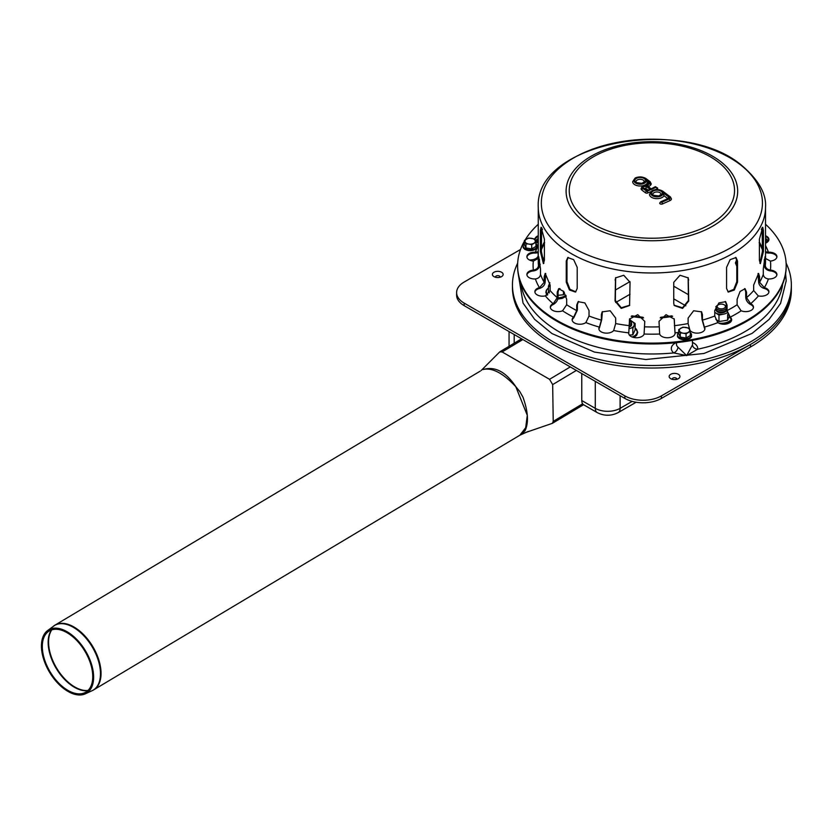 <?xml version="1.0" encoding="UTF-8"?>
<svg xmlns="http://www.w3.org/2000/svg" width="833" height="833" viewBox="0 0 833 833"><rect width="100%" height="100%" fill="white"/><g stroke="black" fill="none" stroke-linecap="round" stroke-linejoin="round"><path stroke-width="1.25" d="M493.969 276.629L493.969 276.629A5.373 3.103 180 0 1 493.969 272.245A5.373 3.103 180 0 1 501.57 272.245A5.373 3.103 180 0 1 501.57 276.629A5.373 3.103 180 0 1 493.969 276.629M495.552 277.264A2.27 1.312 180 0 1 497.77 275.661A2.27 1.312 180 0 1 499.987 277.264M670.742 378.692L670.742 378.692A5.373 3.103 180 0 1 670.742 374.298A5.373 3.103 180 0 1 678.333 374.298A5.373 3.103 180 0 1 678.333 378.692A5.373 3.103 180 0 1 670.742 378.692M672.325 379.317A2.27 1.312 180 0 1 674.543 377.713A2.27 1.312 180 0 1 676.75 379.317M520.531 249.494L464.168 282.033A25.823 14.911 0 0 0 456.609 292.57L456.609 295.101A25.823 14.911 0 0 0 464.168 305.649L624.865 398.424A25.823 14.911 0 0 0 661.392 398.424L750.502 346.976A139.455 80.509 0 0 0 791.35 290.04L791.35 284.98A139.455 80.509 180 0 1 705.259 359.367A139.455 80.509 180 0 1 553.279 341.915A139.455 80.509 180 0 1 512.441 284.98A139.455 80.509 180 0 1 517.668 263.134M456.609 292.57A25.823 14.911 0 0 0 464.168 303.118L624.865 395.894A25.823 14.911 0 0 0 661.392 395.894L750.502 344.446A139.455 80.509 0 0 0 791.35 287.51A139.455 80.509 0 0 1 705.259 361.897A139.455 80.509 0 0 1 553.279 344.446A139.455 80.509 0 0 1 512.441 287.51L512.441 284.98M581.767 373.538L581.767 400.538A9.298 5.373 120 0 0 583.694 404.786L597.209 412.595A9.298 5.373 -60 0 1 595.283 408.337L595.283 381.347M726.428 307.669A5.175 2.988 180 0 1 724.929 309.459A5.175 2.988 180 0 1 717.619 309.459A5.175 2.988 180 0 1 717.609 305.222L718.348 304.805A4.144 2.395 180 0 1 724.21 304.805A4.144 2.395 180 0 1 724.21 308.189A4.144 2.395 180 0 1 718.348 308.189A4.144 2.395 180 0 1 718.348 304.805M724.21 304.805L724.939 305.222A5.175 2.988 180 0 1 726.428 307.002M717.619 309.459L718.348 309.876A4.144 2.395 180 0 1 718.025 309.668M724.523 309.668A4.144 2.395 180 0 1 724.2 309.876A4.144 2.395 180 0 1 718.348 309.876L718.348 309.876M726.428 309.355A5.175 2.988 180 0 1 724.929 311.146A5.175 2.988 180 0 1 717.63 311.146A5.175 2.988 180 0 1 716.307 308.189M717.63 311.146A5.175 2.988 180 0 1 717.619 311.136L718.358 311.563A4.144 2.395 180 0 1 718.025 311.355M724.523 311.355A4.144 2.395 180 0 1 724.2 311.563A4.144 2.395 180 0 1 718.358 311.563A4.144 2.395 180 0 1 718.348 311.563M629.55 322.756A4.144 2.395 180 0 0 629.55 319.539L630.144 319.882A5.175 2.988 180 0 1 630.144 324.11A5.175 2.988 180 0 1 629.55 324.401M629.738 324.318A4.144 2.395 180 0 1 629.55 324.443L630.144 324.11M631.445 322.84A5.175 2.988 180 0 1 630.144 325.797A5.175 2.988 180 0 1 629.54 326.099L630.144 325.797M519.844 435.232L525.009 430.776C528.851 422.8 528.164 411.575 522.937 397.091L519.771 391.531L515.814 386.699C505.787 371.705 494.844 365.989 482.994 369.55C492.032 367.311 502.976 373.028 515.814 386.699L527.289 415.334L525.685 427.714L519.875 435.211L93.713 689.849A37.704 21.387 -120.9 0 0 101.043 672.866A37.704 21.387 -120.9 0 0 84.039 635.069A37.704 21.387 -120.9 0 0 55.04 625.114A37.704 21.387 -120.9 0 0 54.228 625.635M47.554 630.602A36.891 20.929 59.1 0 1 85.487 650.833A36.891 20.929 59.1 0 1 85.33 693.827A36.891 20.929 59.1 0 1 67.983 691.421A36.891 20.929 59.1 0 1 43.972 660.225A36.891 20.929 59.1 0 1 47.554 630.602L55.04 625.114L480.224 371.133M481.203 370.477L499.696 351.932L502.143 351.942L549.551 379.307L552.664 384.596L553.227 421.373L552.383 423.331L522.426 433.618M67.973 690.411A35.642 20.221 59.1 0 1 44.774 660.277A35.642 20.221 59.1 0 1 48.231 631.643A35.642 20.221 59.1 0 1 84.883 651.198A35.642 20.221 59.1 0 1 84.737 692.733A35.642 20.221 59.1 0 1 67.973 690.411M535.317 240.789A139.455 80.509 180 0 1 538.264 238.311M765.527 238.311A139.455 80.509 180 0 1 768.526 240.841M786.123 263.134A139.455 80.509 180 0 1 791.35 284.98M676 342.696A13.193 7.612 -0 0 0 673.751 352.921L686.652 355.576L697.648 349.225A13.193 7.612 -0 0 0 692.473 342.446M692.39 340.353L692.535 344.331A8.028 4.634 180 0 1 692.504 344.852A5.165 4.196 -170.8 0 0 697.648 349.225A131.187 75.741 180 0 0 782.718 283.938M521.073 283.938A131.187 75.741 180 0 0 673.751 352.921A5.165 3.436 129.2 0 0 677.968 347.101A8.028 4.634 180 0 1 676.49 344.331L676.49 344.456M692.504 344.852L686.652 355.576L677.968 347.101M632.82 334.856L632.82 328.441L635.131 323.454L635.131 329.858L632.82 334.856L629.332 335.053M629.404 328.671A7.747 4.477 0 0 0 633.975 325.682A7.747 4.477 0 0 0 631.976 321.361L635.131 323.454M631.976 321.361A7.747 4.477 0 0 0 631.404 321.069M629.509 326.952A5.165 2.978 0 0 0 630.144 326.64A5.165 2.978 0 0 0 631.612 324.099M563.431 291.134L563.431 294.788L558.058 295.288M564.368 292.414L563.431 294.788M558.881 288.822A7.747 4.477 0 0 0 559.11 288.78A7.747 4.477 0 0 0 560.005 288.614M549.936 282.772A7.747 4.477 0 0 0 549.613 283.303L548.458 286.063L548.458 292.477L549.447 292.862M549.613 283.303A7.747 4.477 0 0 0 550.124 286.406M548.458 286.063L550.124 286.823M727.615 314.676L727.615 320.184L718.973 321.528L718.973 315.113L723.294 314.187A7.747 4.477 0 0 0 726.907 312.937M729.01 316.842L727.615 320.184M715.807 319.341L718.973 321.528M714.756 312.271A7.747 4.477 0 0 0 715.807 313.031L718.973 315.113M714.756 312.448L715.807 313.031A7.747 4.477 0 0 0 723.294 314.187M716.349 306.419A7.747 4.477 0 0 0 715.786 306.711M716.161 309.491A5.165 2.978 0 0 0 717.63 311.969A5.165 2.978 0 0 0 724.939 311.969A5.165 2.978 0 0 0 726.428 310.168M759.394 260.271L759.394 239.186L762.747 227.232L763.403 230.543L763.403 251.628L760.383 263.634L759.394 260.271M759.915 263.27L762.403 251.483L762.164 227.669M673.751 303.389L673.751 282.304L680.009 275.254L688.266 277.91L688.714 301.077L682.591 308.408L674.22 305.513L673.751 303.389M674.095 305.222L682.508 307.773L688.454 300.505L688.131 277.618M568.148 257.376L566.981 260.625L566.981 281.71L569.98 289.343L575.863 291.821M566.253 282.127L566.253 261.041L567.762 257.553L573.666 259.667L577.207 267.372L577.207 288.457L575.509 292.06L569.47 290.019L566.253 282.127L566.981 281.71M541.627 229.273L542.085 228.471M542.533 229.544L542.033 229.856L541.481 228.471M541.627 227.669L541.388 251.483L543.866 263.27M540.388 251.628L540.388 230.543L541.044 227.232L544.397 239.186L544.397 260.271L543.408 263.634L540.388 251.628L541.388 251.483M615.66 277.618L615.337 300.505L621.283 307.773L629.696 305.222M615.066 301.077L615.514 277.91L623.771 275.254L630.04 282.304L629.571 305.513L621.199 308.408L615.066 301.077L615.337 300.505M726.574 288.457L726.574 267.372L730.114 259.667L736.028 257.553L737.538 261.041L737.538 282.127L734.31 290.019L728.271 292.06L726.574 288.457M727.927 291.821L733.811 289.343L736.799 281.71L736.799 260.625L735.643 257.376M761.706 228.471L762.164 229.273M762.31 228.471L761.747 229.856L761.247 229.544M538.264 258.469L533.349 261.083A7.747 4.477 180 0 1 526.883 256.668A7.747 4.477 180 0 1 535.38 252.222L538.264 251.701M541.388 240.675L541.388 249.567M538.264 252.691L535.38 253.065A7.747 4.477 -0 0 0 526.914 257.095M539.649 287.572L544.188 282.283L544.188 276.795L545.199 273.432L550.124 285.063L550.124 290.54L545.334 295.902A7.747 4.477 180 0 1 534.869 291.717A7.747 4.477 180 0 1 539.409 287.645L539.409 288.489A7.747 4.477 -0 0 0 534.901 292.133M545.73 273.505L545.146 282.054C544.844 285.094 543.012 287.218 539.649 288.426M573.739 317.029L576.738 310.563L576.738 305.086L578.154 301.671L584.87 302.92L589.025 310.532L589.025 316.019L585.87 322.6A7.747 4.477 180 0 1 577.279 323.975A7.747 4.477 180 0 1 572.146 319.757A7.747 4.477 180 0 1 573.583 317.154L573.583 317.998A7.747 4.477 -0 0 0 572.177 320.184M578.487 301.452L577.363 304.607L577.363 310.095L573.739 317.873M628.769 332.7L629.54 319.06L637.755 314.676L644.773 321.361L644.096 334.023A7.747 4.477 180 0 1 635.818 337.74A7.747 4.477 180 0 1 628.707 333.283A7.747 4.477 180 0 1 628.748 332.856L628.748 333.7A7.747 4.477 -0 0 0 628.738 333.71M629.623 318.758L628.769 333.544M689.995 330.378L688.12 323.548L688.12 318.06L693.639 310.761L701.594 311.865L702.438 314.645L702.438 320.122L704.416 327.098A7.747 4.477 180 0 1 704.905 328.671A7.747 4.477 180 0 1 698.793 333.044A7.747 4.477 180 0 1 690.109 330.524L689.995 330.378M704.874 329.097A7.747 4.477 -0 0 0 704.416 327.942L702.042 319.57L701.386 311.604M741.016 310.699L737.122 304.753L737.122 299.276L740.068 291.488L745.087 288.697L746.545 292.175L746.545 297.662L750.658 303.701A7.747 4.477 180 0 1 753.48 307.158A7.747 4.477 180 0 1 749.273 311.136A7.747 4.477 180 0 1 741.224 310.792L741.016 310.699M753.449 307.575A7.747 4.477 -0 0 0 750.658 304.545L750.45 304.441C747.565 302.764 745.993 300.38 745.733 297.298L745.733 291.81L744.65 288.572M768.151 278.93C765.163 278.347 763.549 276.827 763.278 274.338L763.278 268.861L765.048 256.71L765.298 265.477C765.569 267.955 767.193 269.486 770.171 270.059L770.431 270.079A7.747 4.477 180 0 1 776.908 274.494A7.747 4.477 180 0 1 768.411 278.951L768.151 278.93M776.877 274.921A7.747 4.477 -0 0 0 770.431 270.923L770.171 270.902C766.568 270.225 764.6 268.393 764.278 265.394L764.278 259.479M765.527 235.749A7.747 4.477 180 0 1 768.921 239.446A7.747 4.477 180 0 1 765.527 243.153M768.88 239.873A7.747 4.477 -0 0 0 765.527 236.593M765.527 251.701L768.411 252.222A7.747 4.477 180 0 1 776.908 256.668A7.747 4.477 180 0 1 770.431 261.083L765.527 258.469M776.877 257.095A7.747 4.477 -0 0 0 768.411 253.065L765.527 252.691M762.403 249.567L762.403 240.675M758.207 295.84L753.667 290.54L753.667 285.063L758.582 273.432L759.592 276.795L759.592 282.283L764.382 287.645A7.747 4.477 180 0 1 768.921 291.717A7.747 4.477 180 0 1 758.447 295.902L758.207 295.84M768.88 292.133A7.747 4.477 -0 0 0 764.382 288.489L764.132 288.426C760.779 287.218 758.946 285.094 758.634 282.054L758.061 273.505M717.754 322.475L714.756 316.019L714.756 310.532L718.921 302.92L725.637 301.671L727.053 305.086L727.053 310.563L730.197 317.154A7.747 4.477 180 0 1 731.645 319.757A7.747 4.477 180 0 1 726.511 323.975A7.747 4.477 180 0 1 717.911 322.6L717.754 322.475M731.613 320.184A7.747 4.477 -0 0 0 730.197 317.998L726.428 310.095L726.428 304.607L725.304 301.452M659.653 333.866L659.007 321.361L666.036 314.676L674.251 319.06L675.042 332.856A7.747 4.477 180 0 1 675.084 333.283A7.747 4.477 180 0 1 667.972 337.74A7.747 4.477 180 0 1 659.694 334.023L659.653 333.866M675.042 333.71A7.747 4.477 -0 0 0 675.042 333.7L674.168 318.758M599.468 326.952L601.353 320.122L601.353 314.645L602.197 311.865L610.152 310.761L615.67 318.06L615.67 323.548L613.682 330.524A7.747 4.477 180 0 1 604.987 333.044A7.747 4.477 180 0 1 598.885 328.671A7.747 4.477 180 0 1 599.375 327.098L599.375 327.942A7.747 4.477 -0 0 0 598.917 329.097M602.405 311.604L601.749 319.57L599.468 327.796M553.341 303.597L557.235 297.662L557.235 292.175L558.704 288.697L563.712 291.488L566.669 299.276L566.669 304.753L562.556 310.792A7.747 4.477 180 0 1 554.507 311.136A7.747 4.477 180 0 1 550.311 307.158A7.747 4.477 180 0 1 553.133 303.701L553.133 304.545A7.747 4.477 -0 0 0 550.342 307.575M559.13 288.572L558.058 291.81L558.058 297.298C557.798 300.38 556.225 302.764 553.341 304.441M533.62 270.059C536.598 269.486 538.222 267.955 538.482 265.477L538.732 256.71L540.513 268.861L540.513 274.338C540.242 276.827 538.618 278.347 535.64 278.93L535.38 278.951A7.747 4.477 180 0 1 526.883 274.494A7.747 4.477 180 0 1 533.349 270.079L533.349 270.923A7.747 4.477 -0 0 0 526.914 274.921M539.513 259.479L539.513 265.394C539.19 268.393 537.223 270.225 533.62 270.902M538.264 243.153A7.747 4.477 180 0 1 535.515 241.226M534.911 239.914A7.747 4.477 180 0 1 534.869 239.446A7.747 4.477 180 0 1 538.264 235.749M538.264 236.593A7.747 4.477 -0 0 0 534.901 239.873M765.527 224.264A134.29 77.531 180 0 1 786.185 265.581A134.29 77.531 180 0 1 651.895 343.113A134.29 77.531 180 0 1 517.605 265.581A134.29 77.531 180 0 1 524.405 241.226M525.175 239.925A134.29 77.531 180 0 1 538.264 224.264M786.185 266.008A134.29 77.531 180 0 1 786.185 266.425A134.29 77.531 180 0 1 651.895 343.956A134.29 77.531 180 0 1 517.605 266.425A134.29 77.531 180 0 1 517.605 266.008M637.641 179.793A4.134 2.384 180 0 1 641.983 179.543A4.134 2.384 180 0 1 644.294 181.688L642.024 183.302C636.485 182.76 634.486 182.219 636.027 181.688A4.134 2.384 180 0 1 637.641 179.793M654.467 192.454A4.134 2.384 180 0 1 658.809 192.204A4.134 2.384 180 0 1 661.11 194.339L658.851 195.953C653.311 195.411 651.312 194.88 652.853 194.339A4.134 2.384 180 0 1 654.467 192.454M644.492 188.477L645.814 188.393L647.928 189.986M646.856 190.819L644.336 188.352A1.291 0.833 127 0 0 643.555 188.331L646.856 190.819L650.136 189.362L646.835 186.884A1.291 0.833 127 0 0 645.814 188.393M647.022 190.393L650.136 189.362M646.283 180.095A6.195 3.582 180 0 1 638.89 184.135A6.195 3.582 180 0 1 634.913 178.731A6.195 3.582 180 0 1 645.075 178.449L649.292 181.625A3.103 1.791 180 0 1 649.438 183.677L647.647 185.301A2.322 1.343 -0 0 0 647.762 186.842L650.75 189.091L655.248 186.738A1.291 0.646 66.1 0 1 655.769 186.873L656.248 187.227L647.022 191.309L642.941 188.602A2.843 1.645 180 0 1 643.024 186.55A2.843 1.645 180 0 1 646.512 186.155L645.44 186.28L646.512 186.155A3.103 1.791 180 0 1 646.991 185.061L648.792 183.437A2.322 1.343 -0 0 0 648.678 181.896L646.283 180.095L647.647 183.406A1.031 0.594 180 0 1 647.824 183.614M655.446 189.57L657.029 188.872A1.676 0.968 -0 0 0 657.685 188.102L655.248 186.738M645.835 185.759C643.565 185.28 641.972 186.238 641.066 188.664A4.134 2.384 -0 0 0 641.92 190.111L645.46 192.777A1.676 0.968 -0 0 0 647.814 192.954L650.635 191.705M648.605 186.915A1.031 0.594 180 0 1 648.73 186.759L650.531 185.124A4.394 2.53 -0 0 0 651.219 183.77L650.063 181.646A1.291 0.833 127 0 0 649.292 181.625M645.075 178.449A1.291 0.833 127 0 1 645.856 178.47C642.441 176.586 638.88 176.429 635.183 178.002L632.674 181.688A7.487 4.321 -0 0 0 638.921 185.946A7.487 4.321 -0 0 0 647.241 183.093M660.392 202.419A1.676 0.968 -0 0 0 659.736 203.19A1.676 0.968 -0 0 0 660.663 204.054A1.676 0.968 -0 0 0 662.433 203.96L669.909 200.638A3.873 2.239 -0 0 0 671.429 198.868L670.378 196.932A1.291 0.833 127 0 0 669.597 196.911A2.582 1.489 180 0 1 669.128 198.993L661.641 202.304L661.173 201.95L668.649 198.639A1.812 1.041 -0 0 0 668.982 197.182L663.11 192.756L664.057 195.755L667.879 198.629M663.11 192.756A6.195 3.582 180 0 1 655.717 196.786A6.195 3.582 180 0 1 651.729 191.382A6.195 3.582 180 0 1 661.902 191.111A1.291 0.833 127 0 1 662.672 191.132C659.257 189.237 655.706 189.081 652.01 190.663L649.49 194.339A7.487 4.321 -0 0 0 655.748 198.608A7.487 4.321 -0 0 0 664.057 195.755M683.175 333.179A5.165 2.978 180 0 1 679.52 331.065A5.165 2.978 180 0 1 680.863 328.192A5.165 2.978 180 0 1 685.851 327.421A5.165 2.978 180 0 1 689.505 329.524A5.165 2.978 180 0 1 688.162 332.409A5.165 2.978 180 0 1 683.175 333.179L686.059 333.794L686.059 337.99L680.29 337.105L678.749 333.773L678.749 329.576L680.29 332.908L683.175 333.179M686.059 337.99L690.276 335.564L690.276 331.367L688.724 328.035L682.966 327.15L678.749 329.576M680.29 337.105L680.29 332.908M690.276 331.367L686.059 333.794M528.82 244.069A5.165 2.978 180 0 1 525.175 241.955A5.165 2.978 180 0 1 526.508 239.071A5.165 2.978 180 0 1 531.496 238.3A5.165 2.978 180 0 1 535.15 240.414A5.165 2.978 180 0 1 533.818 243.288A5.165 2.978 180 0 1 528.82 244.069L531.704 244.683L531.704 248.88L525.946 247.984L524.405 244.663L524.405 240.466L525.946 243.798L528.82 244.069M531.704 248.88L535.921 246.443L535.921 242.247L534.38 238.925L528.622 238.03L524.405 240.466M525.946 247.984L525.946 243.798M535.921 242.247L531.704 244.683M750.502 346.976L750.502 344.446M661.392 398.424L661.392 395.894M624.865 398.424L624.865 395.894M464.168 305.649L464.168 303.118M581.767 400.538L595.283 408.337A17.566 10.142 0 0 0 620.116 408.337L620.116 395.685M514.2 343.217L514.2 334.533M673.751 286.219L688.454 294.705M615.337 290.061L629.987 281.606M597.209 412.595C604.206 416.115 611.203 416.115 618.19 412.595A9.298 5.373 -120 0 0 620.116 408.337L632.164 401.381M685.83 305.836L673.751 298.87M630.04 294.226L615.691 302.514M502.143 351.942L522.885 339.541M553.227 421.373L582.642 403.797M552.664 384.596L576.374 370.425M549.551 379.307L570.293 366.916M92.869 690.307A37.704 21.387 -120.9 0 0 93.713 689.849L92.015 690.744A37.672 21.366 59.1 0 0 100.47 673.179A37.672 21.366 59.1 0 0 82.738 634.652A37.672 21.366 59.1 0 0 53.437 626.187M88.027 690.442A36.465 20.679 59.1 0 1 74.814 686.996A36.465 20.679 59.1 0 1 52.26 659.34A36.465 20.679 59.1 0 1 51.813 629.831M51.521 629.925A36.433 20.669 -120.9 0 0 51.761 659.424A36.433 20.669 -120.9 0 0 74.366 687.235A36.433 20.669 -120.9 0 0 87.809 690.661M536.504 242.195A131.187 75.741 180 0 1 538.264 240.383M539.513 264.769A13.193 7.612 -0 0 0 540.232 264.321M542.845 261.479A13.193 7.612 -0 0 0 541.637 255.648M765.527 240.383A131.187 75.741 180 0 1 767.287 242.195M672.627 316.353A69.212 39.963 180 0 1 660.225 317.904M643.555 317.904A69.212 39.963 180 0 1 631.164 316.353M538.097 252.743L538.18 255.21A8.028 4.634 180 0 1 537.91 256.512A8.028 4.634 180 0 1 529.299 259.917M632.164 337.011A10.746 6.206 0 0 0 635.131 328.046M633.559 337.438A10.485 6.05 0 0 0 636.974 333.117M558.027 297.85A10.746 6.206 0 0 0 565.846 295.278M548.458 287.979A10.746 6.206 0 0 0 547.76 294.747M546.625 293.049A10.485 6.05 0 0 0 547.312 295.059M557.829 298.932A10.485 6.05 0 0 0 566.107 296.007M718.754 323.1A10.746 6.206 0 0 0 731.312 319.31M723.429 324.224A10.485 6.05 0 0 0 731.489 319.695M736.768 259.938A10.746 6.206 0 0 0 736.799 264.8M736.195 263.728A10.485 6.05 0 0 0 736.799 265.612M762.403 251.483L763.403 251.628M762.403 230.387L763.403 230.543M688.454 300.505L688.714 301.077M688.454 279.409L688.714 279.992M566.981 260.625L566.253 261.041M541.388 230.387L540.388 230.543M615.337 279.409L615.066 279.992M736.799 281.71L737.538 282.127M736.799 260.625L737.538 261.041M535.64 252.232L535.64 253.076M545.146 276.566L544.188 276.795M577.363 304.607L576.738 305.086M629.55 319.601L629.415 320.195M704.312 327.796L704.312 326.952M702.042 314.093L702.438 314.645M750.45 304.441L750.45 303.597M745.733 291.81L746.545 292.175M770.171 270.902L770.171 270.059M764.278 259.917L765.298 259.99M768.151 253.076L768.151 252.232M764.132 288.426L764.132 287.572M758.634 276.566L759.592 276.795M730.041 317.873L730.041 317.029M726.428 304.607L727.053 305.086M675.011 333.544L675.011 332.7M674.241 319.601L674.376 320.195M601.749 314.093L601.353 314.645M558.058 291.81L557.235 292.175M539.513 259.917L538.482 259.99M765.527 245.579A118.796 68.587 180 0 1 768.411 252.222M770.431 261.083A118.796 68.587 180 0 1 770.431 270.079M768.411 278.951A118.796 68.587 180 0 1 764.382 287.645M758.447 295.902A118.796 68.587 180 0 1 750.658 303.701M741.224 310.792A118.796 68.587 180 0 1 730.197 317.154M717.911 322.6A118.796 68.587 180 0 1 704.416 327.098M678.749 332.388A118.796 68.587 180 0 1 675.042 332.856M659.694 334.023A118.796 68.587 180 0 1 644.096 334.023M628.748 332.856A118.796 68.587 180 0 1 613.682 330.524M599.375 327.098A118.796 68.587 180 0 1 585.87 322.6M573.583 317.154A118.796 68.587 180 0 1 562.556 310.792M553.133 303.701A118.796 68.587 180 0 1 545.334 295.902M539.409 287.645A118.796 68.587 180 0 1 535.38 278.951M533.349 270.079A118.796 68.587 180 0 1 533.349 261.083M535.38 252.222A118.796 68.587 180 0 1 538.264 245.579M544.188 282.283A113.632 65.609 180 0 1 540.513 274.338M576.738 310.563A113.632 65.609 180 0 1 566.669 304.753M629.415 325.672A113.632 65.609 180 0 1 615.67 323.548M688.12 323.548A113.632 65.609 180 0 1 674.376 325.672M737.122 304.753A113.632 65.609 180 0 1 727.053 310.563M763.278 274.338A113.632 65.609 180 0 1 759.592 282.283M765.527 207.386C766.579 193.704 758.353 179.47 740.849 164.674C681.633 115.6 534.39 142.63 538.264 207.386A113.632 65.609 180 0 0 651.895 272.985A113.632 65.609 180 0 0 765.527 207.386L765.527 261.364A113.632 65.609 180 0 1 765.298 265.477M753.667 290.54A113.632 65.609 180 0 1 746.545 297.662M714.756 316.019A113.632 65.609 180 0 1 702.438 320.122M659.007 326.838A113.632 65.609 180 0 1 644.773 326.838M601.353 320.122A113.632 65.609 180 0 1 589.025 316.019M557.235 297.662A113.632 65.609 180 0 1 550.124 290.54M538.482 265.477A113.632 65.609 180 0 1 538.264 261.364L538.264 207.386M541.533 248.463A112.601 65.005 180 0 1 544.397 242.018M759.394 242.018A112.601 65.005 180 0 1 762.257 248.463M719.951 161.061A85.789 49.532 180 0 1 704.114 230.512A85.789 49.532 180 0 1 583.829 221.37A85.789 49.532 180 0 1 599.666 151.918A85.789 49.532 180 0 1 719.951 161.061M717.452 161.467A82.644 47.71 180 0 1 662.683 237.822A82.644 47.71 180 0 1 575.541 172.254A82.644 47.71 180 0 1 717.452 161.467M739.6 164.153A110.56 63.829 180 0 1 719.191 253.648A110.56 63.829 180 0 1 564.18 241.872A110.56 63.829 180 0 1 584.589 152.377A110.56 63.829 180 0 1 739.6 164.153M646.835 186.884A2.062 1.197 -0 0 0 643.94 186.665A2.062 1.197 -0 0 0 643.555 188.331M650.75 189.091L655.769 186.873M636.86 178.147A5.425 3.134 -0 0 0 638.078 183.52A5.425 3.134 -0 0 0 645.533 180.22A5.425 3.134 -0 0 0 636.86 178.147M650.927 188.664L648.532 186.863A1.291 0.833 127 0 0 647.762 186.842M656.248 187.227A1.291 0.646 66.1 0 1 657.029 188.872M647.022 191.309A1.291 0.646 66.1 0 1 647.814 192.954M646.481 191.267A1.291 0.833 127 0 0 645.46 192.777M648.73 186.759A1.291 0.885 -132.2 0 0 647.647 185.301M642.941 188.602A1.291 0.833 127 0 0 641.92 190.111M650.531 185.124A1.291 0.885 -132.2 0 0 649.438 183.677M650.313 182.219A1.291 0.833 127 0 0 650.063 181.646L645.856 178.47M646.991 185.061A1.291 0.885 -132.2 0 0 646.127 185.155L645.513 185.936M648.792 183.437A1.291 0.885 -132.2 0 0 647.918 183.531L646.127 185.155M648.678 181.896A1.291 0.833 127 0 0 647.647 183.406M653.676 190.799A5.425 3.134 -0 0 0 654.905 196.182A5.425 3.134 -0 0 0 662.36 192.881A5.425 3.134 -0 0 0 653.676 190.799M661.902 191.111L669.597 196.911M661.173 201.95A1.291 0.646 -113.9 0 0 660.652 201.825L668.128 198.514A1.291 0.646 -113.9 0 1 668.649 198.639M662.433 203.96A1.291 0.646 -113.9 0 0 661.641 202.304M669.909 200.638A1.291 0.646 -113.9 0 0 669.128 198.993M670.627 197.504A1.291 0.833 127 0 0 670.378 196.932L662.672 191.132M668.982 197.182A1.291 0.833 127 0 0 667.962 198.587M690.276 332.711A6.956 4.019 180 0 1 689.11 337.979A6.956 4.019 180 0 1 679.915 337.979A6.956 4.019 180 0 1 678.749 332.711M691.275 335.907A6.768 3.905 180 0 1 684.507 339.77A6.768 3.905 180 0 1 677.75 335.907M535.921 243.59A6.956 4.019 180 0 1 534.765 248.869A6.956 4.019 180 0 1 525.561 248.869A6.956 4.019 180 0 1 524.405 243.59M536.931 246.797A6.768 3.905 180 0 1 530.163 250.66A6.768 3.905 180 0 1 523.395 246.797M618.19 412.595L636.131 402.235M675.417 379.556L676.771 378.776M509.057 331.565L509.057 346.289M724.2 309.876L724.929 309.459M724.2 311.563L724.929 311.146M519.813 435.253L528.216 431.432M499.987 351.713L521.593 338.802M552.404 423.31L583.558 404.703M85.33 693.827L92.015 690.744M765.527 238.602L768.255 241.258M785.623 273.516L786.185 280.846L780.573 303.42L769.088 319.403L752.084 333.398L704 353.473L645.867 359.523L594.47 352.088L551.987 333.575L534.651 319.362L523.041 303.087L518.168 273.516M535.536 241.258L538.264 238.602M676.552 342.644L676.49 344.331M671.981 315.853L660.756 317.29M643.034 317.29L631.799 315.853M633.882 337.511L636.735 335.21L637.755 332.305L635.131 327.921M548.458 287.854L546.375 290.155L545.844 292.279L546.958 295.267M557.787 299.078L562.202 298.37L566.201 296.319M724.471 324.224L731.53 320.538M736.747 259.698L735.414 262.957L736.799 266.258M541.304 249.817L544.647 242.632M759.144 242.632L762.487 249.817M517.605 265.581L517.605 266.425M786.185 265.581L786.185 266.425M659.736 203.19L660.652 201.825M690.276 332.606L691.484 334.002L691.484 336.803L689.786 338.531L684.653 339.874L679.343 338.594L677.541 336.824L677.531 334.012L678.749 332.606M535.921 243.496L537.139 244.881L537.139 247.693L535.432 249.421L530.298 250.764L524.988 249.483L523.197 247.703L523.176 244.902L524.405 243.496"/></g></svg>
